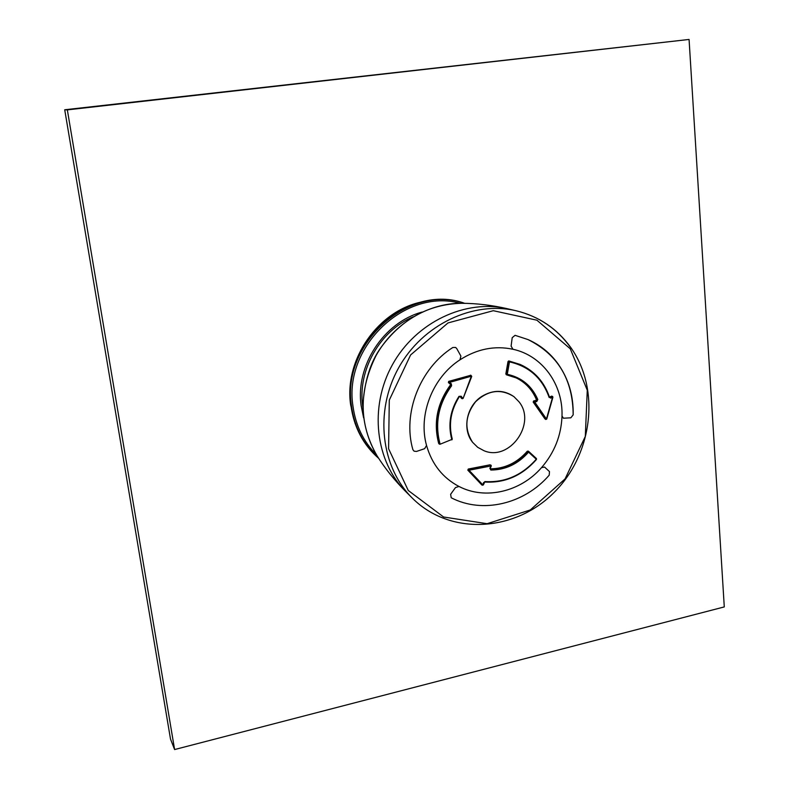 <?xml version="1.0" encoding="UTF-8"?>
<svg xmlns="http://www.w3.org/2000/svg" width="789" height="789" viewBox="0 0 789 789"><rect width="100%" height="100%" fill="white"/><g stroke="black" fill="none" stroke-linecap="round" stroke-linejoin="round"><path stroke-width="1.18" d="M378.71 458.389C363.246 444.868 353.985 427.303 350.937 405.714C340.552 343.037 408.81 282.748 464.642 303.321M355.178 423.732L350.651 404.964C343.856 359.37 378.483 310.038 422.786 301.743M541.471 467.69C520.562 491.764 485.413 500.187 459.09 486.507C485.413 500.187 520.562 491.764 541.471 467.69L544.558 467.049L549.479 471.585L549.223 475.156C524.517 503.924 482.621 514.152 451.209 497.76L450.627 494.299L455.48 487.582L458.981 486.458C485.343 500.236 520.632 491.774 541.56 467.591L544.558 467.049L549.479 471.585L549.223 475.156C524.517 503.924 482.621 514.152 451.209 497.76L450.627 494.299L455.48 487.582L458.981 486.458C442.728 477.887 431.918 464.218 426.543 445.45L424.64 448.675L416.493 451.446L414.097 451.18L412.894 449.7C402.351 413.387 419.817 368.394 452.837 347.476L455.618 347.456L456.723 348.541L460.884 356.046L459.957 359.833C432.53 377.517 417.983 414.886 426.514 445.321C417.983 414.886 432.53 377.517 459.957 359.833L460.076 359.754C432.53 377.438 417.933 414.955 426.543 445.45L424.64 448.675L416.493 451.446L414.097 451.18L412.894 449.7C402.351 413.387 419.817 368.394 452.837 347.476L455.618 347.456L456.723 348.541L460.884 356.046L460.076 359.754C477.079 348.925 494.713 345.424 512.949 349.261L511.104 346.124L512.199 337.692L515.079 335.325L527.999 339.566C557.853 354.508 572.903 379.608 573.169 414.876L570.832 417.815L563.405 418.209L562.005 415.921C563.09 384.539 542.467 355.671 513.067 349.29C542.467 355.671 563.09 384.539 562.005 415.921L562.005 416.059C563.149 384.578 542.457 355.592 512.949 349.261L511.104 346.124L512.199 337.692L515.079 335.325L527.999 339.566C540.159 344.951 550.17 353.038 558.03 363.837C568.524 378.75 573.564 395.753 573.169 414.876L570.832 417.815L563.405 418.209L562.005 416.059C561.265 435.469 554.45 452.649 541.56 467.591L541.471 467.69M518.945 401.739L513.945 396.66C500.847 388.405 488.066 390.101 475.589 401.739C465.086 415.379 464.09 428.91 472.611 442.313L477.73 447.333L483.982 450.716C509.595 461.743 536.875 423.407 518.945 401.739L513.945 396.66C503.806 389.658 493.026 389.618 481.606 396.522C466.496 406.157 461.989 429.403 472.611 442.313L477.73 447.333L483.982 450.716C509.595 461.743 536.875 423.407 518.945 401.739M438.714 443.526L439.463 444.197L438.714 443.526C433.26 422.845 437.145 403.347 450.371 385.052L450.263 384.065L448.418 382.635L448.675 381.393L470.855 375.268M440.104 444.227L451.781 439.463C447.836 424.521 450.243 410.152 458.981 396.364L461.161 396.236L462.689 398.228L462.147 398.741L460.174 396.63M481.813 484.949L467.818 470.165L468.272 469.041L490.107 464.8L491.3 466.052L491.044 465.185L490.255 468.38L491.222 466.072M528.482 451.318L527.279 451.239C517.051 462.857 504.704 468.725 490.225 468.834M506.587 374.805L505.838 373.897L508.027 361.5L508.777 360.918L520.119 364.439M508.777 360.918L520.405 364.557C534.548 371.067 544.213 381.915 549.41 397.104L550.15 397.409L549.578 397.153L551.481 396.137L552.547 396.394L552.616 397.114L546.442 419.008L534.163 401.236L536.431 400.723L536.885 399.717C532.644 389.736 525.77 382.468 516.253 377.921L506.706 374.883L516.253 377.921M545.051 419.028L533.186 402.074L533.611 400.96L535.869 400.457L536.352 399.461L537.792 399.51L536.816 401.502L533.719 402.331L545.594 419.304L546.757 419.058L552.921 397.192L550.702 398.129L549.469 397.163C544.262 381.945 534.577 371.077 520.405 364.557L519.823 364.311M515.996 377.803C525.375 382.369 532.161 389.588 536.352 399.461M505.838 373.897L507.278 374.311L509.477 361.885L508.56 361.737L506.706 374.883L506.193 374.647M551.481 396.137L552.053 396.403L550.15 397.409L550.702 398.129M537.792 399.51C531.796 385.831 521.618 377.438 507.278 374.311L506.873 374.933M536.816 401.502L535.869 400.457M461.161 396.236L459.306 396.63C450.706 410.191 448.349 424.334 452.225 439.049L452.265 439.098C448.389 424.393 450.756 410.25 459.366 396.65L458.981 396.364M451.357 383.839L451.574 385.821C438.467 403.958 434.611 423.289 440.015 443.793L439.217 443.862C433.763 423.151 437.648 403.643 450.884 385.328L451.357 383.839L449.513 382.409L471.309 376.205L463.133 398.386L471.743 376.383L470.944 375.475L449.188 381.659L448.902 382.892L450.263 384.065M484.998 481.576L483.44 482.779L484.998 481.576C504.98 482.76 522.062 475.303 536.264 459.218L536.402 458.517L536.264 459.218L528.561 452.146C518.146 463.971 505.571 469.938 490.837 470.047L489.87 468.321L490.669 469.149C505.167 469.051 517.554 463.182 527.802 451.545L527.279 451.239M489.87 468.321L490.916 465.983L469.041 470.244L482.967 484.988L483.44 482.779M528.048 451.052L528.719 451.456L527.802 451.545L528.561 452.146L528.719 451.456L536.402 458.517L528.738 451.486M483.795 482.75L483.401 484.89L482.257 485.235L468.341 470.51L469.041 470.244L468.755 469.356L490.107 464.8M64.718 109.77L170.503 739.056L174.606 749.55L724.282 606.919L689.073 39.45L64.718 109.77L67.341 109.878L174.606 749.55M689.073 39.45L67.341 109.878M362.891 407.696L362.634 405.783C357.624 369.972 379.982 330.69 413.268 316.784M363.601 417.756L361.135 405.635C355.356 365.711 383.779 322.257 422.174 312.049M460.145 303.292C405.477 287.837 343.245 346.647 352.989 406.256C355.632 425.458 363.394 441.574 376.294 454.592M464.504 303.321C408.682 283.498 341.183 343.748 351.499 406.108C354.488 427.382 363.532 444.779 378.631 458.271M570.26 348.777L536.934 320.206L493.303 310.698L448.004 322.928L410.615 354.942L389.293 400.122L388.582 448.724L408.238 490.462L443.596 517.002L487.119 523.699L530.257 509.98L565.052 478.933L585.3 436.445L587.272 390.22L570.26 348.777M570.269 347.081C556.827 328.549 538.917 316.478 516.529 310.856C473.479 300.431 422.579 324.378 398.524 368.029C374.262 411.562 380.939 467.413 412.598 498.392C450.164 535.701 514.122 531.973 553.069 493.47C592.44 455.431 601.001 389.756 570.625 347.318C557.093 328.668 539.065 316.507 516.529 310.856L507.938 308.854C465.757 298.646 415.961 322.03 392.458 364.666C368.769 407.193 375.337 461.812 406.355 492.168L412.598 498.392M507.938 308.854C492.168 305.195 476.724 303.341 461.624 303.292C428.102 302.986 393.75 323.668 376.057 355.573C358.551 390.831 358.887 424.255 377.083 455.845C385.121 468.627 394.885 480.738 406.355 492.168M533.186 402.074L533.719 402.331L534.163 401.236L533.611 400.96M508.027 361.5L509.349 361.165L509.477 361.885C529.044 366.313 542.28 378.168 549.164 397.478M552.852 397.173L552.547 396.394L552.921 397.192L546.757 419.058L545.791 419.482L546.678 419.058M448.675 381.393L449.188 381.659L448.902 382.892L448.418 382.635M470.412 375.209L471.684 376.363M461.447 398.297L460.007 396.354M450.371 385.052L451.574 385.821M470.875 375.248L471.743 376.383L463.133 398.386L462.147 398.741L463.074 398.366M451.86 439.887L452.245 439.177M481.724 484.87L483.302 484.969M467.818 470.165L468.341 470.51L468.272 469.041M490.235 468.873L490.837 470.047M481.803 484.949L483.401 484.89L484.693 482.02C504.881 483.213 522.14 475.688 536.461 459.454L536.382 459.425C522.091 475.629 504.881 483.154 484.752 482.01M536.421 459.385L536.451 458.577M461.624 303.292C428.772 304.189 401.887 318.924 380.969 347.515C370.386 362.052 364.35 381.56 362.871 406.059C363.473 424.314 368.207 440.913 377.083 455.845"/></g></svg>
